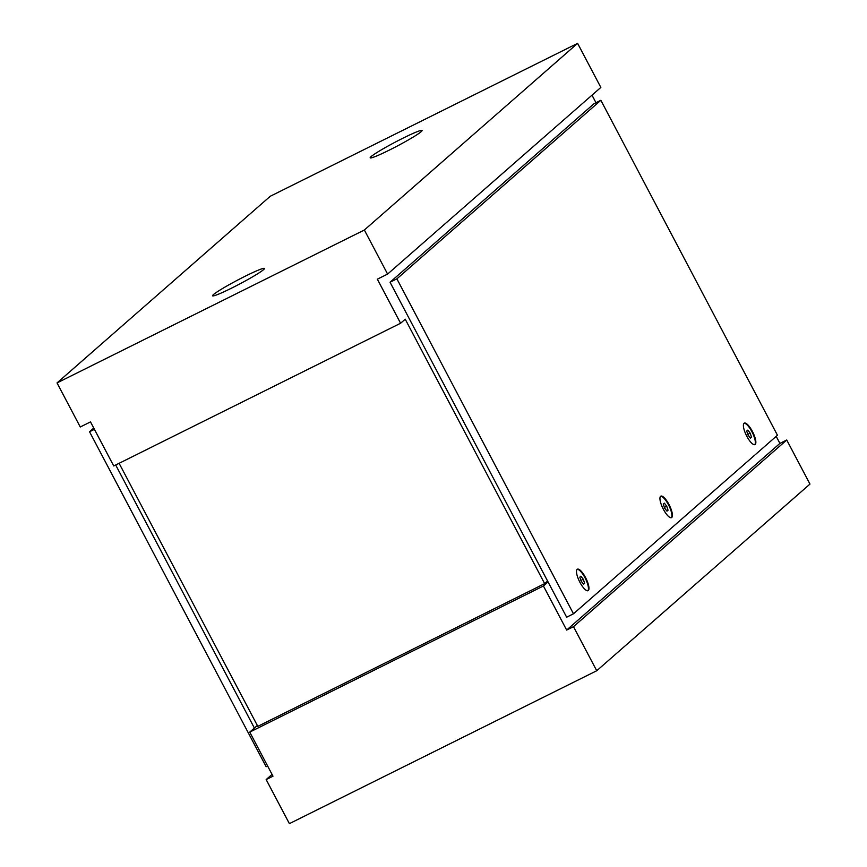 <?xml version="1.0" encoding="UTF-8"?>
<svg xmlns="http://www.w3.org/2000/svg" width="867" height="867" viewBox="0 0 867 867"><rect width="100%" height="100%" fill="white"/><g stroke="black" fill="none" stroke-linecap="round" stroke-linejoin="round"><path stroke-width="1.3" d="M213.445 294.585A29.326 2.2 152.2 0 1 241.427 278.123A29.326 2.2 152.2 0 1 264.457 268.445A29.326 2.2 152.2 0 1 263.568 269.648A29.326 2.2 152.2 0 1 235.586 286.11A29.326 2.2 152.2 0 1 212.556 295.799A29.326 2.2 152.2 0 1 213.445 294.585M371.065 156.624A29.326 2.2 152.2 0 1 399.048 140.161A29.326 2.2 152.2 0 1 422.066 130.473A29.326 2.2 152.2 0 1 421.178 131.686A29.326 2.2 152.2 0 1 393.195 148.149A29.326 2.2 152.2 0 1 370.176 157.827A29.326 2.2 152.2 0 1 371.065 156.624M547.597 581.053L544.649 583.632L405.225 319.197L400.587 323.25L377.351 279.185L387.603 274.08L600.842 87.426L577.606 43.35L270.266 196.256L57.027 382.921L364.357 230.015L577.606 43.35M591.998 95.164L595.976 102.718M566.66 630.06L779.91 443.405L786.737 440.002L573.499 626.668L566.66 630.06L543.425 585.994L548.063 581.93M543.425 585.994L249.75 732.106L257.336 725.462M544.649 583.632L257.802 726.351L119.104 463.303M776.193 436.35L779.91 443.405M400.587 323.25L113.74 465.969L90.504 421.893L80.263 426.998L57.027 382.921M387.603 274.08L364.357 230.015M249.75 732.106L272.986 776.182L266.158 779.574L272.054 774.415M786.737 440.002L809.973 484.079L596.734 670.744L289.394 823.65L266.158 779.574M596.734 670.744L573.499 626.668M94.416 429.328L89.539 431.755L266.147 766.71L267.61 765.973M254.389 728.052L115.69 464.994M93.755 428.06L89.539 431.755M752.404 431.419A11.986 3.587 -116.5 0 1 754.962 444.587A11.986 3.587 -116.5 0 1 746.834 436.285A11.986 3.587 -116.5 0 1 744.276 423.118A11.986 3.587 -116.5 0 1 752.404 431.419M668.956 504.453A11.986 3.587 -116.5 0 1 671.513 517.632A11.986 3.587 -116.5 0 1 663.396 509.33A11.986 3.587 -116.5 0 1 660.838 496.152A11.986 3.587 -116.5 0 1 668.956 504.453M585.507 577.498A11.986 3.587 -116.5 0 1 588.075 590.665A11.986 3.587 -116.5 0 1 579.947 582.364A11.986 3.587 -116.5 0 1 577.389 569.196A11.986 3.587 -116.5 0 1 585.507 577.498M600.853 100.29L777.461 435.245L573.477 613.793L396.88 278.838L600.853 100.29L594.025 103.693L390.052 282.241L396.88 278.838M390.052 282.241L566.65 617.196L573.477 613.793M577.151 569.359A11.986 3.587 -116.5 0 1 584.997 577.758A11.986 3.587 -116.5 0 1 587.793 590.763M584.607 583.242L583.545 584.185L581.15 581.128L579.828 577.129L580.89 576.197L583.285 579.254L584.607 583.242L583.318 583.892M583.285 579.254L580.923 580.435M660.589 496.314A11.986 3.587 -116.5 0 1 668.446 504.713A11.986 3.587 -116.5 0 1 671.242 517.718M668.056 510.208L666.983 511.14L664.588 508.084L663.266 504.085L664.339 503.153L666.734 506.209L668.056 510.208L666.756 510.847M666.734 506.209L664.36 507.39M744.038 423.28A11.986 3.587 -116.5 0 1 751.884 431.668A11.986 3.587 -116.5 0 1 754.691 444.684M751.505 437.163L750.432 438.095L748.037 435.039L746.715 431.051L747.788 430.108L750.183 433.164L751.505 437.163L750.204 437.813M750.183 433.164L747.809 434.345"/></g></svg>
